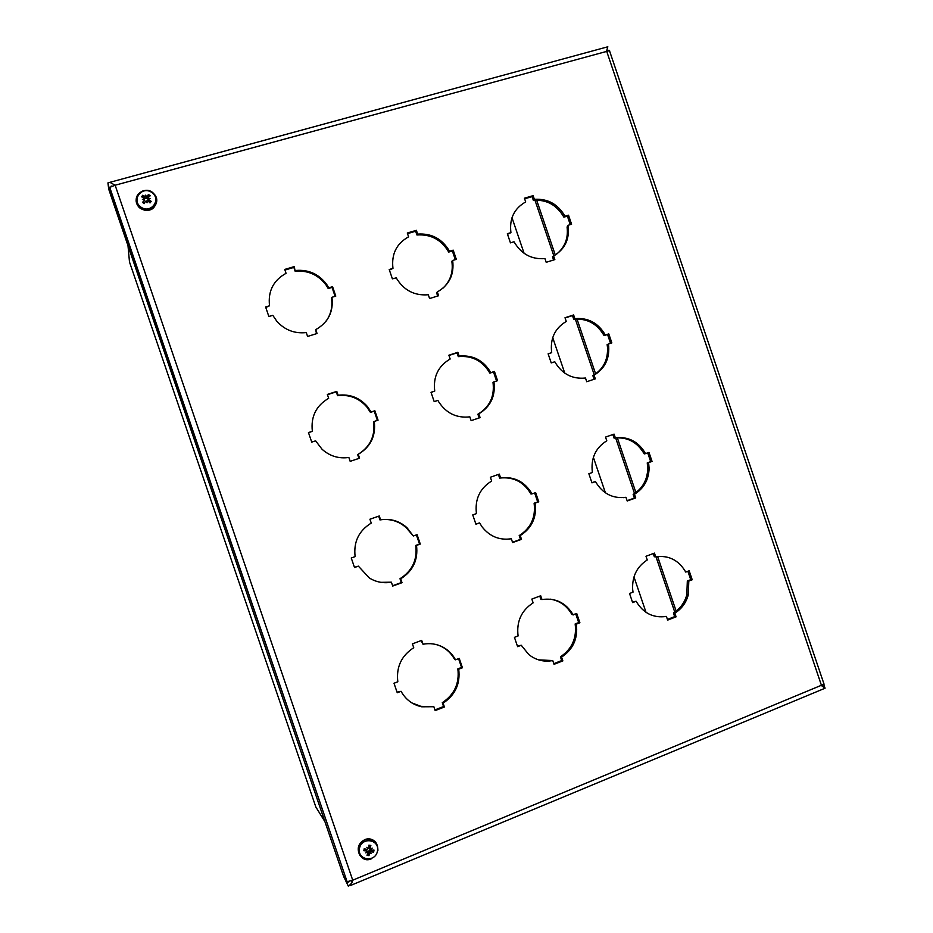 <?xml version="1.0" encoding="UTF-8"?>
<svg xmlns="http://www.w3.org/2000/svg" width="933" height="933" viewBox="0 0 933 933"><rect width="100%" height="100%" fill="white"/><g stroke="black" fill="none" stroke-linecap="round" stroke-linejoin="round"><path stroke-width="1.4" d="M110.024 193.131L107.925 182.891L108.753 189.411L110.199 193.084M608.852 50.37L606.637 50.86L608.992 50.219M111.867 186.075L111.109 186.157M109.488 187.486L115.144 185.224L352.721 880.204L346.854 881.79L343.449 875.865L110.304 193.936L109.488 187.486L347.111 881.685M107.925 182.891L109.896 182.332L115.144 185.224L609.587 50.615M343.869 876.6L348.417 886.35L343.717 876.658M823.827 684.752L825.075 688.216L821.565 685.685L606.602 51.035L607.826 46.778L109.884 182.332M349.374 881.603L347.158 882.595M822.754 685.265L823.373 685.009M348.417 886.35L351.986 882.816L352.721 880.204L824.154 684.122M655.712 556.791C668.763 555.077 678.769 560.173 685.743 572.069L689.16 570.774L692.204 579.755L688.799 581.061L688.274 594.881C686.07 602.858 681.591 608.946 674.839 613.133L676.087 616.818L667.655 620.095L666.407 616.41C653.322 618.287 643.222 613.238 636.108 601.249L632.621 602.578L629.542 593.493L633.029 592.152L632.656 589.376C632.061 576.442 636.924 566.634 647.245 559.975L645.998 556.278L654.465 553.106L655.712 556.791L654.336 556.768L653.252 553.561M632.422 602.007L636.108 601.249M666.407 616.41L656.797 616.608M667.433 619.442L674.652 616.631L673.404 612.958C680.145 608.783 684.624 602.718 686.816 594.753L687.329 580.979L690.735 579.673L687.878 571.253M676.087 616.818L674.652 616.631M674.839 613.133L673.404 612.958M688.799 581.061L687.329 580.979M692.204 579.755L690.735 579.673M541.98 599.534C555.427 597.68 565.771 602.695 573.014 614.602L576.769 613.599L579.894 622.778L576.326 624.154C578.098 638.359 573.177 649.345 561.573 657.124L562.856 660.891L554.039 664.319L552.756 660.552C543.927 662.197 535.939 660.202 528.789 654.558L521.244 645.251L517.605 646.651L514.433 637.344L518.083 635.956C516.357 621.565 521.372 610.532 533.128 602.858L531.845 599.079L540.697 595.767L541.98 599.534L540.895 599.394L539.775 596.105M517.395 646.056L521.244 645.251M552.756 660.552L538.563 659.864M553.805 663.655L561.701 660.576L560.43 656.82C571.999 649.065 576.909 638.102 575.148 623.932L578.705 622.579L575.778 613.972M562.856 660.891L561.701 660.576M561.573 657.124L560.43 656.82M576.326 624.154L575.148 623.932M579.894 622.778L578.705 622.579M573.2 614.952L571.847 614.415C566.984 605.879 559.858 600.805 550.47 599.161M423.011 644.236C429.88 642.942 436.399 643.84 442.58 646.942C448.167 649.881 452.47 654.161 455.502 659.806L459.234 658.383L462.441 667.771L458.709 669.206C460.459 683.761 455.257 695.073 443.093 703.144L444.4 706.992L435.175 710.584L433.868 706.724L421.669 706.794C412.561 704.753 405.692 699.587 401.062 691.295L397.248 692.753L393.994 683.248L397.82 681.79C396.117 667.048 401.423 655.689 413.739 647.724L412.421 643.863L421.693 640.388L423.011 644.236L421.098 640.609M397.038 692.146L401.062 691.295M433.868 706.724L420.9 706.339L411.885 702.922M434.941 709.896L443.572 706.538L442.265 702.701C454.394 694.653 459.584 683.376 457.846 668.856L461.567 667.433L458.558 658.64M444.4 706.992L443.572 706.538M443.093 703.144L442.265 702.701M458.709 669.206L457.846 668.856M462.441 667.771L461.567 667.433M455.502 659.806L454.651 659.491C451.619 653.87 447.327 649.59 441.752 646.662L438.148 645.1M615.325 437.81C628.48 436.376 638.557 441.647 645.554 453.625L648.995 452.412L652.05 461.403L648.61 462.64L649.111 468.471C648.668 479.889 643.793 488.484 634.475 494.222L635.723 497.919L627.221 500.998L625.973 497.301C612.771 498.898 602.613 493.662 595.476 481.591L591.954 482.839L588.863 473.731L592.385 472.483C590.659 458.476 595.464 447.922 606.788 440.796L605.529 437.087L614.077 434.113L615.325 437.81L614.054 438.113L612.841 434.545M591.884 482.618L595.476 481.591M625.973 497.301L623.431 497.639M627.116 500.694L634.405 498.059L633.157 494.373C642.452 488.647 647.315 480.087 647.759 468.693L647.257 462.873L650.686 461.648L647.712 452.867M635.723 497.919L634.405 498.059M634.475 494.222L633.157 494.373M648.61 462.64L647.257 462.873M652.05 461.403L650.686 461.648M645.554 453.625L644.213 453.893C637.227 441.95 627.186 436.691 614.054 438.113M574.88 318.654C588.14 317.512 598.286 322.97 605.319 335.017L608.783 333.886L611.85 342.889L608.374 344.044L608.724 346.621C609.389 359.357 604.502 368.862 594.053 375.148L595.312 378.845L586.729 381.737L585.481 378.028C572.174 379.334 561.946 373.911 554.773 361.759L551.228 362.937L548.126 353.817L551.683 352.651C549.98 338.691 554.843 328.288 566.261 321.442L565.013 317.733L573.62 314.957L574.88 318.654L573.725 319.284L572.477 315.599L565.095 317.978M551.683 352.651L548.184 353.98M594.076 379.264L592.852 375.626C603.266 369.363 608.141 359.87 607.488 347.169L607.126 344.604L608.374 344.044M594.053 375.148L592.852 375.626M610.544 343.321L607.546 334.469L604.083 335.612C597.073 323.588 586.95 318.153 573.725 319.284M608.783 333.886L607.546 334.469M605.319 335.017L604.083 335.612M573.62 314.957L572.477 315.599M534.376 199.335C547.753 198.484 557.957 204.117 565.013 216.258L568.524 215.196L571.579 224.223L568.08 225.285L568.22 226.136C569.573 239.536 564.687 249.461 553.584 255.91L554.843 259.607L546.19 262.301L544.93 258.593C531.518 259.607 521.22 254.009 514.025 241.764L510.444 242.86L507.342 233.728L510.922 232.644C509.231 218.73 514.165 208.491 525.687 201.925L524.428 198.216L533.128 195.638L534.376 199.335L533.338 200.303L532.078 196.606L524.638 198.822M510.922 232.644L507.517 234.253M553.596 259.992L552.488 256.715L553.584 255.91M568.08 225.285L567.089 227.022C568.395 238.172 564.943 247.175 556.733 254.033M570.273 224.62L567.381 216.106L563.894 217.167C556.849 205.062 546.668 199.44 533.338 200.303M568.524 215.196L567.381 216.106M565.013 216.258L563.894 217.167M533.128 195.638L532.078 196.606M500.601 477.894C514.328 476.343 524.812 481.673 532.032 493.884L535.635 492.612L538.761 501.814L535.169 503.097C536.918 517.255 531.927 528.078 520.217 535.565L521.5 539.344L512.614 542.563L511.331 538.784C499.505 540.475 489.755 536.51 482.093 526.888L479.609 522.912L475.923 524.218L472.751 514.911L476.436 513.605C474.734 499.26 479.807 488.402 491.668 481.02L490.385 477.241L499.318 474.116L500.601 477.894L499.633 478.093L498.385 474.442M475.853 523.996L479.609 522.912M511.331 538.784L506.362 539.262M512.509 542.26L520.474 539.367L519.191 535.6C530.877 528.136 535.845 517.349 534.108 503.225L537.688 501.942L534.632 492.962M521.5 539.344L520.474 539.367M520.217 535.565L519.191 535.6M535.169 503.097L534.108 503.225M538.761 501.814L537.688 501.942M532.032 493.884L530.982 494.035C523.775 481.86 513.325 476.541 499.633 478.093M380.594 519.833C390.612 518.328 399.406 520.941 406.975 527.693L413.307 535.997L417.074 534.656L420.282 544.067L416.515 545.408C418.252 559.917 412.981 571.054 400.7 578.822L402.018 582.682L392.711 586.052L391.394 582.192C383.545 583.557 376.209 582.169 369.375 578.017L358.365 566.144L354.517 567.521L351.263 558.004L355.123 556.628C353.432 541.933 358.808 530.76 371.241 523.098L369.923 519.226L379.276 515.972L380.594 519.833L379.941 519.914L378.67 516.182M354.435 567.287L358.365 566.144M391.394 582.192L380.851 582.332M392.606 585.737L401.307 582.577L399.989 578.728C412.234 570.984 417.494 559.882 415.768 545.42L419.523 544.079L416.398 534.901M402.018 582.682L401.307 582.577M400.7 578.822L399.989 578.728M416.515 545.408L415.768 545.42M420.282 544.067L419.523 544.079M413.307 535.997L406.252 527.751C399.254 521.465 391.079 518.76 381.725 519.658M459.164 356.091C473.008 354.832 483.562 360.348 490.816 372.652L494.443 371.462L497.569 380.676L493.942 381.865C495.68 395.989 490.63 406.648 478.816 413.844L480.098 417.622L471.13 420.643L469.835 416.853C456.692 418.299 446.324 413.319 438.755 401.913L437.904 400.397L434.195 401.622L431.011 392.303L434.731 391.079C433.04 376.78 438.183 366.098 450.161 359.007L448.866 355.216L457.881 352.301L459.164 356.091L458.301 356.628L457.018 352.861L448.948 355.461M434.731 391.079L431.069 392.466M479.165 417.937L477.894 414.217C489.685 407.045 494.723 396.42 492.997 382.332L493.942 381.865M478.816 413.844L477.894 414.217M496.566 381.002L493.487 371.952L489.872 373.142C482.641 360.873 472.11 355.368 458.301 356.628M494.443 371.462L493.487 371.952M490.816 372.652L489.872 373.142M457.881 352.301L457.018 352.861M417.669 234.101C431.629 233.145 442.242 238.86 449.531 251.245L453.193 250.137L456.33 259.362L452.668 260.47C454.383 274.547 449.274 285.043 437.344 291.936L438.627 295.726L429.588 298.537L428.294 294.746C414.357 295.878 403.662 290.256 396.21 277.847L392.396 278.85L389.213 269.509L392.968 268.377C391.3 254.126 396.502 243.606 408.584 236.819L407.289 233.017L416.375 230.323L417.669 234.101L416.923 234.988L415.64 231.221L407.499 233.635M392.968 268.377L389.399 270.045M437.682 296.018L436.551 292.659L437.344 291.936M452.668 260.47L451.829 261.287C453.391 271.806 450.522 280.705 443.222 287.994M455.316 259.666L452.353 250.965L448.703 252.073C441.437 239.723 430.848 234.031 416.923 234.988M453.193 250.137L452.353 250.965M449.531 251.245L448.703 252.073M416.375 230.323L415.64 231.221M295.563 270.477C308.52 269.357 318.923 274.057 326.772 284.565L328.743 287.831L332.568 286.676L335.787 296.111L331.95 297.277C333.652 311.692 328.241 322.48 315.739 329.641L317.057 333.501L307.587 336.451L306.269 332.568C294.711 333.827 284.927 330.095 276.914 321.372L272.786 315.319L268.867 316.52L265.602 306.957L269.532 305.779C267.876 291.178 273.392 280.355 286.058 273.311L284.74 269.427L294.245 266.605L295.166 271.281L293.848 267.421L284.95 270.057M269.532 305.779L265.8 307.505M316.45 333.699L315.739 329.641M331.95 297.277L331.448 298C332.778 306.502 331.005 314.211 326.13 321.127M335.087 296.321L332.055 287.422L328.241 288.589L326.27 285.323C318.456 274.838 308.077 270.162 295.166 271.281M332.568 286.676L332.055 287.422M328.743 287.831L328.241 288.589M294.245 266.605L293.848 267.421M338.108 395.242C349.922 393.866 359.753 397.703 367.602 406.753L371.054 412.001L374.856 410.753L378.063 420.177L374.273 421.436C375.987 435.898 370.646 446.86 358.249 454.313L359.567 458.185L350.178 461.345L348.86 457.473C338.761 458.884 329.85 456.167 322.107 449.309L315.611 440.831L311.727 442.114L308.461 432.574L312.357 431.291C310.689 416.643 316.135 405.645 328.684 398.298L327.355 394.426L336.79 391.382L338.108 395.242L337.583 395.685L336.265 391.837L327.448 394.682M312.357 431.291L308.52 432.737M358.96 458.383L357.666 454.593C370.028 447.152 375.346 436.212 373.643 421.798L374.273 421.436M358.249 454.313L357.666 454.593M377.375 420.41L374.226 411.15L370.436 412.398L366.984 407.161C359.17 398.134 349.362 394.309 337.583 395.685M374.856 410.753L374.226 411.15M371.054 412.001L370.436 412.398M352.266 881.953L351.846 881.242M352.347 881.685L351.974 880.6M129.489 261.975L127.996 245.671M127.506 240.178L127.401 239.058M324.929 821.681L315.844 807.01M511.995 217.704L524.089 253.309M552.709 337.606L564.78 373.165M593.376 457.333L605.424 492.846M633.974 576.897L646.021 612.351M370.448 852.214L371.159 853.66L370.133 852.167L370.704 851.794L373.632 852.109L370.658 850.033L368.862 847.432M373.632 852.109L374.005 850.08L371.579 850.208L370.961 849.427L372.197 848.085L370.728 849.077L370.203 848.132L370.856 845.438L368.873 846.896M370.856 845.438L368.897 845.158L368.85 847.934L366.926 849.543L364.22 848.668L363.835 850.698L366.494 850.919L367.17 851.736L365.806 852.89L367.415 852.086L367.905 852.995L367.007 855.339L368.955 855.619L370.133 852.167L369.13 850.721L370.658 850.033M366.494 850.919L365.724 849.357L363.835 850.698M369.258 853.194L368.034 852.074L368.955 855.619M377.48 851.048C375.393 862.943 357.152 860.366 359.462 848.459C361.607 836.551 379.778 839.199 377.48 851.048M371.159 853.66L370.086 852.47M367.695 848.96L366.844 847.316L368.045 848.692M359.811 855.281C356.476 848.179 358.4 842.849 365.584 839.268C369.853 838.184 373.328 839.327 376.011 842.686M366.844 847.316L367.625 848.482M368.022 852.016L369.13 850.721M366.937 851.094L367.532 851.946M365.759 849.333L366.786 850.383M145.793 196.758L145.723 195.137L146.003 196.933L142.761 195.23L141.548 196.793L143.997 197.983L144.137 198.904L142.411 199.44L144.218 199.324L144.3 200.408L142.527 202.403L144.953 202.216M148.895 199.86L148.674 201.528L151.216 201.365L148.615 199.592L148.464 197.353L150.236 195.767L148.557 194.542L146.003 196.933L146.131 198.636L144.44 198.461L142.761 195.23M146.971 200.957L147.052 202.799L146.971 200.957L148.02 200.898L150.015 202.939L151.216 201.365M147.297 196.501L147.729 198.018L148.557 194.542M147.729 198.018L148.067 200.957M144.697 196.816L144.3 200.408M140.848 207.068C130.888 199.954 142.154 185.329 151.951 192.595C161.852 199.674 150.691 214.287 140.848 207.068M145.723 195.137L146.224 196.7M148.545 198.391L150.341 198.496L148.615 198.811M147.052 202.799L146.773 201.388M142.527 202.403L144.207 203.627L145.466 201.26L146.528 201.015M156.721 200.957C154.726 209.878 149.303 212.386 140.428 208.479L138.865 207.091C135.938 203.651 135.355 199.965 137.104 196.023M147.717 198.076L146.131 198.636M536.638 200.094L555.275 254.977M577.002 319.004L595.639 373.9M617.308 437.764L635.921 492.577M657.613 556.5L676.145 611.092M129.43 261.811L315.902 807.185M674.769 612.095L655.981 556.744M634.533 493.545L615.64 437.892M594.239 374.833L575.323 319.109M553.829 255.782L534.947 200.152M373.41 850.115L373.072 851.876M368.897 845.695L370.611 845.939M364.371 850.628L364.698 848.832M368.932 854.99L367.24 854.768M377.9 850.744C377.993 842.336 373.97 838.615 365.806 839.583C352.919 843.07 358.797 864.156 371.194 858.896C358.995 864.285 353.141 843.245 365.806 839.583L365.584 839.268M371.357 851.619L370.704 850.068M370.203 848.132L369.001 846.907M144.452 203.172L142.947 202.088M149.642 202.554L150.691 201.155L149.63 202.543M148.312 195.102L149.793 196.163M142.119 197.05L143.169 195.708M140.417 208.117C149.758 215.5 162.342 202.554 154.143 194.076C145.863 183.708 129.734 196.98 138.842 206.729L140.417 208.117M143.274 190.729C135.717 194.274 134.235 199.604 138.842 206.729L138.865 207.091M823.326 685.02L823.909 684.787M109.674 187.183L347.193 881.942M351.823 880.647L351.986 882.816M824.014 684.076L609.494 50.744M688.274 594.881L686.816 594.753M573.014 614.602L571.847 614.415M421.669 706.794L420.9 706.339M442.58 646.942L441.752 646.662M649.111 468.471L647.759 468.693M608.724 346.621L607.488 347.169M568.22 226.136L567.089 227.022M406.975 527.693L406.252 527.751M326.772 284.565L326.27 285.323M367.602 406.753L366.984 407.161M350.435 885.522L824.632 688.402M366.576 850.674L365.888 849.683M366.762 850.15L366.237 849.392M369.561 852.645L368.372 851.001M370.704 851.794L369.503 850.138M150.388 201.68L150.4 202.554M148.615 199.592L148.265 201.143M148.382 198.204L147.985 199.93"/></g></svg>
